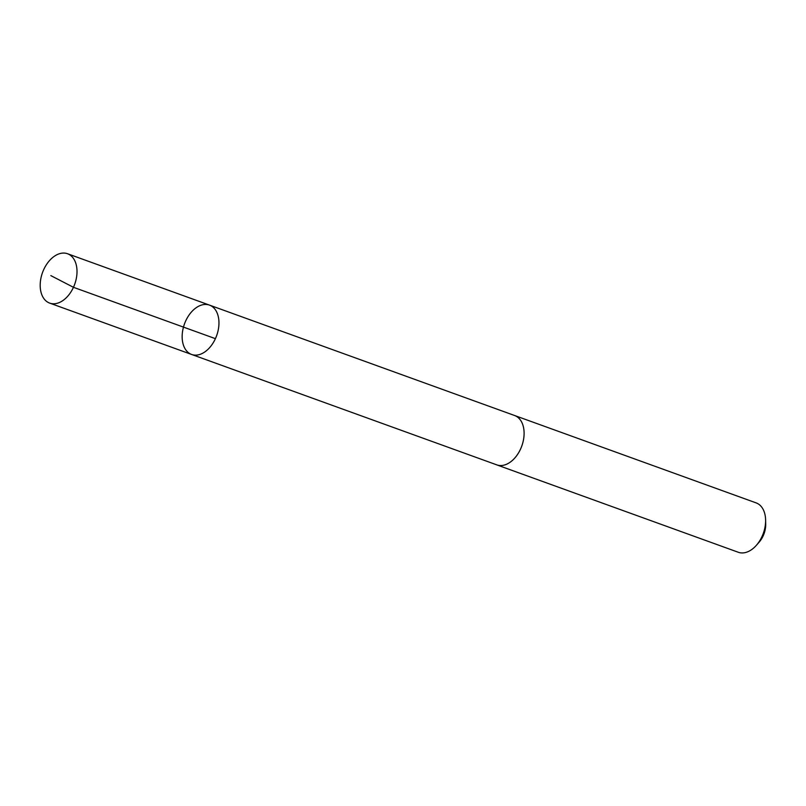 <?xml version="1.0" encoding="UTF-8"?>
<svg xmlns="http://www.w3.org/2000/svg" width="806" height="806" viewBox="0 0 806 806"><rect width="100%" height="100%" fill="white"/><g stroke="black" fill="none" stroke-linecap="round" stroke-linejoin="round"><path stroke-width="1.21" d="M209.489 305.111L514.631 415.523A26.235 17.107 109.9 0 1 521.391 421.588A26.235 17.107 109.9 0 1 518.983 452.106A26.235 17.107 109.9 0 1 496.768 464.861L191.626 354.469A26.245 17.117 -70.1 0 0 216.653 335.608A26.245 17.117 -70.1 0 0 209.489 305.111A26.245 17.117 -70.1 0 0 187.274 317.866A26.245 17.117 -70.1 0 0 184.856 348.394A26.245 17.117 -70.1 0 0 191.626 354.469A26.245 17.117 -70.1 0 0 216.653 335.608A26.245 17.117 -70.1 0 0 209.489 305.111L67.533 253.739A26.245 17.117 109.9 0 1 74.303 259.814A26.245 17.117 109.9 0 1 71.895 290.351A26.245 17.117 109.9 0 1 49.67 303.106A26.245 17.117 109.9 0 1 42.899 297.041A26.245 17.117 109.9 0 1 45.307 266.504A26.245 17.117 109.9 0 1 67.533 253.739M514.147 415.342A26.245 17.117 109.9 0 1 514.631 415.513A26.245 17.117 109.9 0 1 521.401 421.578A26.245 17.117 109.9 0 1 518.993 452.116A26.245 17.117 109.9 0 1 496.768 464.881A26.245 17.117 109.9 0 1 496.295 464.689M514.631 415.513L756.139 502.894A26.245 17.117 109.9 0 1 762.909 508.959A26.245 17.117 109.9 0 1 765.609 519.991A26.245 17.117 109.9 0 1 756.502 545.168A26.245 17.117 109.9 0 1 738.276 552.261L496.768 464.881M765.609 519.991L765.7 524.132A18.669 12.181 109.9 0 1 759.222 542.045L756.502 545.168M50.849 275.622L73.447 287.299L215.404 338.661M191.626 354.469L49.67 303.106"/></g></svg>
